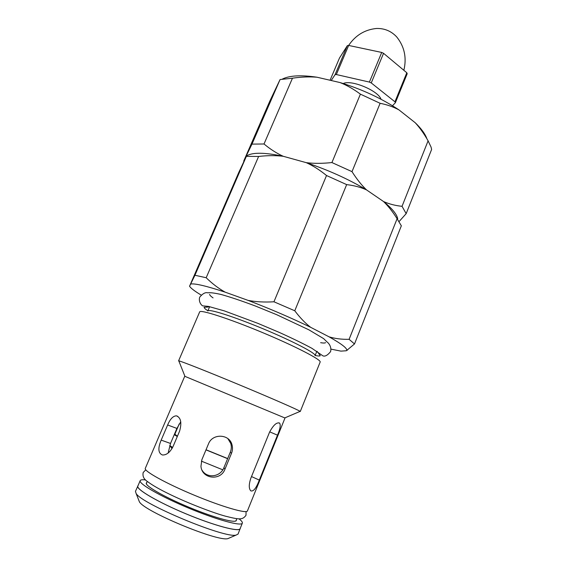 <?xml version="1.0" encoding="UTF-8"?>
<svg xmlns="http://www.w3.org/2000/svg" width="567" height="567" viewBox="0 0 567 567"><rect width="100%" height="100%" fill="white"/><g stroke="black" fill="none" stroke-linecap="round" stroke-linejoin="round"><path stroke-width="0.85" d="M406.808 72.76L394.951 101.805L371.25 82.938L383.547 53.312L406.808 72.76L407.198 73.738L395.369 102.726L392.477 105.745M381.719 52.447L369.401 82.08L336.337 74.539L348.655 45.445L381.719 52.447L383.547 53.312M330.065 80.245L339.498 58.004L347.358 45.636L335.054 74.681L331.227 80.514M369.401 82.08L371.25 82.938M335.054 74.681L336.337 74.539M394.951 101.805L395.369 102.726M343.248 83.54C351.257 79.415 378.309 90.677 381.024 99.26M347.358 45.636L348.655 45.445M348.613 45.452C355.495 35.317 364.779 29.661 376.467 28.478C384.461 28.258 391.195 31.065 396.68 36.89C404.455 46.565 406.851 57.699 403.86 70.294M145.613 479.937C142.416 479.533 140.609 479.767 140.191 480.632C138.376 483.616 160.482 496.401 188.676 508.117C216.849 519.868 241.499 526.545 242.343 523.15C242.662 522.242 241.549 520.804 239.012 518.819M146.718 482.68C142.806 484.53 162.694 496.352 189.024 507.281C215.325 518.259 237.729 524.043 236.29 519.96M140.191 480.632L137.859 486.075C135.967 489.243 158.023 502.206 186.252 513.929C214.461 525.694 239.203 532.215 240.117 528.642L242.343 523.15M399.161 221.47L406.17 213.646L431.629 149.426L431.055 147.059L428.092 140.829L402.038 206.317C395.369 205.637 389.203 204.049 383.547 201.54L366.488 189.867C361.519 185.097 356.693 179.023 352.001 171.645L380.117 103.3C387.155 104.689 393.448 106.894 399.005 109.927L415.235 122.755C419.786 127.724 424.073 133.748 428.092 140.829M331.922 162.552C322.545 163.565 313.998 163.608 306.272 162.665L283.216 156.279C276.568 153.239 270.168 149.135 264.016 143.983L292.473 78.182C301.268 76.928 309.44 76.609 316.988 77.218L340.058 82.562C346.891 85.284 353.673 89.147 360.399 94.15L331.922 162.552L352.001 171.645M251.975 144.117L243.711 161.113L269.764 101.238L280.063 79.55L251.975 144.117L264.016 143.983M366.488 189.867C348.379 179.101 328.307 170.029 306.272 162.665C313.09 165.755 319.838 170.036 326.521 175.522L273.946 301.786C264.498 302.346 255.908 301.885 248.169 300.418L225.163 292.161C218.564 288.475 212.235 283.67 206.182 277.738L258.623 156.457C267.461 155.443 275.654 155.379 283.209 156.279C264.789 152.417 252.662 152.247 246.836 155.776C252.662 152.247 264.789 152.417 283.209 156.279L306.272 162.665C328.307 170.029 348.379 179.101 366.488 189.867L383.547 201.54C388.338 206.19 392.853 211.916 397.098 218.727L349.109 339.314C341.915 339.484 335.253 338.669 329.122 336.862L310.596 327.279C305.181 323.105 299.908 317.605 294.769 310.773L346.664 184.615C354.049 185.487 360.655 187.238 366.488 189.867M406.17 213.646L402.038 206.317M292.473 78.182L280.063 79.55M380.117 103.3L360.399 94.15M316.988 77.218C301.155 74.865 289.617 75.482 282.387 79.061M399.005 109.927C381.591 98.389 361.944 89.267 340.058 82.562M426.923 138.816C425.207 133.982 421.309 128.631 415.235 122.755M222.796 469.823L201.377 461.134M172.644 447.427L169.71 445.542M227.615 458.689L205.984 449.872M177.308 436.512L174.253 434.683M174.792 433.429L175.153 433.5M227.672 458.561L206.034 449.759M177.414 436.257L174.863 434.187L179.229 423.91M240.302 528.196L238.062 534.079L236.078 535.092C224.908 538.551 141.544 503.85 136.123 493.488L135.456 491.362L138.043 485.636M240.238 528.692C239.324 532.278 214.524 525.744 186.245 513.95C157.952 502.192 135.839 489.201 137.738 486.025M229.585 537.899L227.849 538.643C217.473 541.846 144.45 511.448 139.404 501.83L138.717 500.073M202.065 470.227C207.075 478.881 220.535 476.925 223.894 467.704L230.315 452.154C231.464 449.284 231.612 446.399 230.776 443.486L227.884 438.638M224.986 469.115C220.783 481.22 201.845 479.087 200.959 466.265L201.873 459.709L208.472 443.926C212.419 433.195 229.259 433.918 231.931 444.549C232.796 447.512 232.647 450.446 231.485 453.352L224.986 469.115L223.894 467.704M180.767 421.77L176.911 428.432L170.518 443.465L168.137 453.047M173.034 446.583C170.065 452.346 166.535 455.145 162.453 454.989C158.186 453.281 157.761 448.32 161.177 440.112L167.641 424.974C170.185 418.963 173.112 415.923 176.408 415.838C180.88 417.631 181.943 422.713 179.611 431.09L173.034 446.583M250.82 478.257L269.531 432.224C273.365 425.059 276.731 422.025 279.623 423.138C280.849 425.016 280.141 429.021 277.497 435.165L259.317 480.093C256.256 488.166 253.421 491.759 250.805 490.859C248.771 488.676 248.778 484.473 250.82 478.257M346.664 184.615L326.521 175.522M246.51 155.989L194.942 275.257L189.555 286.222L238.778 172.446L246.51 155.989M258.623 156.457L246.659 156.357M331.093 349.152L340.909 351.129L346.359 350.753L354.503 343.956L401.344 225.808L397.098 218.727M346.359 350.753L346.643 350.413C347.521 348.471 341.681 343.956 329.122 336.862M310.596 327.279C291.261 317.91 270.452 308.958 248.169 300.418M225.163 292.161C206.679 286.066 195.239 283.344 190.824 283.996M189.555 286.222C190.838 288.242 194.694 291.183 201.115 295.046M206.182 277.738L194.942 275.257M294.769 310.773L273.946 301.786M354.503 343.956L349.109 339.314M397.708 218.614C396.694 214.05 391.974 208.358 383.547 201.54M316.847 351.278L315.096 355.622C316.499 353.546 292.891 341.178 263.286 328.867C233.689 316.535 208.28 308.505 207.798 310.964L209.648 306.655M299.837 411.479L300.269 411.514L320.149 362.072C321.695 359.903 295.223 346.175 261.862 332.297C228.501 318.399 200.108 309.298 199.662 311.914L178.584 360.86L178.917 361.151M300.269 411.514L300.127 411.358C298.568 410.069 271.763 398.332 239.891 385.064C208.025 371.796 180.809 361.051 178.796 360.853L178.584 360.86M285.01 418.007L184.729 376.268L145.287 468.399C143.635 471 165.897 483.41 194.084 495.126C222.257 506.87 246.744 513.922 247.425 510.917L285.01 418.007M230.315 452.154L231.485 453.352M170.518 443.465L161.177 440.112M167.641 424.974L176.911 428.432M269.686 431.848L277.497 435.165M251.507 476.563L259.317 480.093M145.776 469.823L143.189 472.495C142.395 476.167 143.82 479.179 147.455 481.539C152.31 485.224 159.873 489.548 170.143 494.509C188.598 503.482 213.284 512.88 225.269 516.133C239.267 519.606 242.407 520.222 246 515.297L246.071 511.576M320.646 342.695C323.381 343.155 325.019 343.141 325.571 342.652M317.265 351.547L320.249 355.715C319.696 356.154 318.002 356.069 315.16 355.459M330.582 351.639C327.52 355.374 324.941 356.763 322.85 355.814L311.942 348.336C303.402 343.701 292.466 338.371 279.134 332.354L257.857 323.346L224.341 310.879L208.408 306.4L203.312 305.904C202.157 306.378 198.167 302.098 199.704 297.165C202.759 293.543 205.452 292.097 207.777 292.834C209.903 292.437 214.248 292.962 220.811 294.401C230.202 297.016 241.797 300.914 255.582 306.088L276.767 314.728L308.916 329.845L323.58 338.598L327.244 342.142C328.243 342.752 331.893 346.593 330.582 351.639M207.869 310.794C205.431 309.213 204.177 308.065 204.099 307.371C203.702 307.052 208.217 307.456 209.166 306.549M209.62 294.386C209.662 295.123 210.804 296.3 213.057 297.909M172.028 448.575L169.852 445.648M227.849 538.643L236.078 535.092M139.404 501.83L136.123 493.488M231.931 444.549L230.776 443.486M177.804 416.369L176.422 415.838M279.616 423.131L278.844 422.805M346.643 350.413L347.592 350.009M284.818 417.9L300.127 411.358M184.941 376.325L178.796 360.853M147.264 481.39L146.307 483.644M236.815 518.663L235.893 520.931"/></g></svg>
